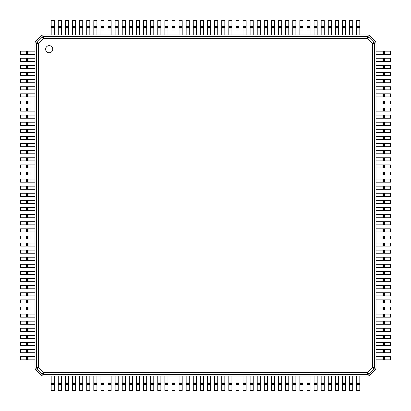 <?xml version="1.0" encoding="UTF-8"?>
<svg xmlns="http://www.w3.org/2000/svg" width="411" height="411" viewBox="0 0 411 411"><rect width="100%" height="100%" fill="white"/><g stroke="black" fill="none" stroke-linecap="round" stroke-linejoin="round"><path stroke-width="0.62" d="M52.742 49.192A3.55 3.55 0 0 0 49.192 45.636A3.55 3.55 0 0 0 45.636 49.192A3.55 3.55 0 0 0 49.192 52.742A3.55 3.55 0 0 0 52.742 49.192M368.174 34.981L367.511 36.6A1.803 1.757 22.5 0 1 368.759 37.113L369.438 35.505L368.174 34.981L42.826 34.981L43.489 36.6L43.489 38.362L42.241 37.113L41.562 35.505L35.505 41.562L37.113 42.241L38.362 43.489L36.6 43.489L36.6 367.614L38.362 367.614L37.113 368.862A1.803 1.762 -109.5 0 1 36.6 367.614L34.981 368.174L35.505 369.438L37.113 368.862L42.138 373.887L43.386 372.638L43.386 374.4A1.803 1.762 -160.5 0 1 42.138 373.887L41.562 375.495L35.505 369.438M367.614 374.4L367.614 372.638L368.862 373.887A1.803 1.762 160.5 0 1 367.614 374.4L368.174 376.019L42.826 376.019L43.386 374.4L367.614 374.4M369.438 375.495L375.495 369.438L373.887 368.862L372.638 367.614L374.4 367.614A1.803 1.762 109.5 0 1 373.887 368.862L368.862 373.887L369.438 375.495L368.174 376.019M375.495 369.438L376.019 368.174L374.4 367.614L374.4 43.489L372.638 43.489L373.887 42.241A1.803 1.757 67.5 0 1 374.4 43.489L376.019 42.826L376.019 368.174M369.438 35.505L375.495 41.562L373.887 42.241L368.759 37.113L367.511 38.362L367.511 36.6L43.489 36.6A1.803 1.757 -22.5 0 0 42.241 37.113L37.113 42.241A1.803 1.757 -67.5 0 0 36.6 43.489L34.981 42.826L34.981 368.174M35.505 41.562L34.981 42.826M41.562 375.495L42.826 376.019M375.495 41.562L376.019 42.826M41.562 35.505L42.826 34.981M30.943 54.303L34.981 54.303L34.981 51.18L30.943 51.18L30.943 54.303L20.55 54.303L20.55 51.18L30.943 51.18M30.943 61.409L34.981 61.409L34.981 58.285L30.943 58.285L30.943 61.409L20.55 61.409L20.55 58.285L30.943 58.285M30.943 68.514L34.981 68.514L34.981 65.39L30.943 65.39L30.943 68.514L20.55 68.514L20.55 65.39L30.943 65.39M30.943 75.619L34.981 75.619L34.981 72.495L30.943 72.495L30.943 75.619L20.55 75.619L20.55 72.495L30.943 72.495M30.943 82.724L34.981 82.724L34.981 79.6L30.943 79.6L30.943 82.724L20.55 82.724L20.55 79.6L30.943 79.6M30.943 89.829L34.981 89.829L34.981 86.706L30.943 86.706L30.943 89.829L20.55 89.829L20.55 86.706L30.943 86.706M30.943 96.934L34.981 96.934L34.981 93.811L30.943 93.811L30.943 96.934L20.55 96.934L20.55 93.811L30.943 93.811M30.943 104.04L34.981 104.04L34.981 100.916L30.943 100.916L30.943 104.04L20.55 104.04L20.55 100.916L30.943 100.916M30.943 111.145L34.981 111.145L34.981 108.021L30.943 108.021L30.943 111.145L20.55 111.145L20.55 108.021L30.943 108.021M30.943 118.25L34.981 118.25L34.981 115.126L30.943 115.126L30.943 118.25L20.55 118.25L20.55 115.126L30.943 115.126M30.943 125.355L34.981 125.355L34.981 122.231L30.943 122.231L30.943 125.355L20.55 125.355L20.55 122.231L30.943 122.231M30.943 132.46L34.981 132.46L34.981 129.337L30.943 129.337L30.943 132.46L20.55 132.46L20.55 129.337L30.943 129.337M30.943 139.565L34.981 139.565L34.981 136.442L30.943 136.442L30.943 139.565L20.55 139.565L20.55 136.442L30.943 136.442M30.943 146.67L34.981 146.67L34.981 143.547L30.943 143.547L30.943 146.67L20.55 146.67L20.55 143.547L30.943 143.547M30.943 153.776L34.981 153.776L34.981 150.647L30.943 150.647L30.943 153.776L20.55 153.776L20.55 150.647L30.943 150.647M30.943 160.881L34.981 160.881L34.981 157.752L30.943 157.752L30.943 160.881L20.55 160.881L20.55 157.752L30.943 157.752M30.943 167.986L34.981 167.986L34.981 164.857L30.943 164.857L30.943 167.986L20.55 167.986L20.55 164.857L30.943 164.857M30.943 175.091L34.981 175.091L34.981 171.962L30.943 171.962L30.943 175.091L20.55 175.091L20.55 171.962L30.943 171.962M30.943 182.196L34.981 182.196L34.981 179.068L30.943 179.068L30.943 182.196L20.55 182.196L20.55 179.068L30.943 179.068M30.943 189.301L34.981 189.301L34.981 186.173L30.943 186.173L30.943 189.301L20.55 189.301L20.55 186.173L30.943 186.173M30.943 196.407L34.981 196.407L34.981 193.278L30.943 193.278L30.943 196.407L20.55 196.407L20.55 193.278L30.943 193.278M30.943 203.512L34.981 203.512L34.981 200.383L30.943 200.383L30.943 203.512L20.55 203.512L20.55 200.383L30.943 200.383M30.943 210.617L34.981 210.617L34.981 207.488L30.943 207.488L30.943 210.617L20.55 210.617L20.55 207.488L30.943 207.488M30.943 217.722L34.981 217.722L34.981 214.593L30.943 214.593L30.943 217.722L20.55 217.722L20.55 214.593L30.943 214.593M30.943 224.827L34.981 224.827L34.981 221.699L30.943 221.699L30.943 224.827L20.55 224.827L20.55 221.699L30.943 221.699M30.943 231.932L34.981 231.932L34.981 228.804L30.943 228.804L30.943 231.932L20.55 231.932L20.55 228.804L30.943 228.804M30.943 239.038L34.981 239.038L34.981 235.909L30.943 235.909L30.943 239.038L20.55 239.038L20.55 235.909L30.943 235.909M30.943 246.143L34.981 246.143L34.981 243.014L30.943 243.014L30.943 246.143L20.55 246.143L20.55 243.014L30.943 243.014M30.943 253.248L34.981 253.248L34.981 250.119L30.943 250.119L30.943 253.248L20.55 253.248L20.55 250.119L30.943 250.119M30.943 260.353L34.981 260.353L34.981 257.224L30.943 257.224L30.943 260.353L20.55 260.353L20.55 257.224L30.943 257.224M30.943 267.453L34.981 267.453L34.981 264.33L30.943 264.33L30.943 267.453L20.55 267.453L20.55 264.33L30.943 264.33M30.943 274.558L34.981 274.558L34.981 271.435L30.943 271.435L30.943 274.558L20.55 274.558L20.55 271.435L30.943 271.435M30.943 281.663L34.981 281.663L34.981 278.54L30.943 278.54L30.943 281.663L20.55 281.663L20.55 278.54L30.943 278.54M30.943 288.769L34.981 288.769L34.981 285.645L30.943 285.645L30.943 288.769L20.55 288.769L20.55 285.645L30.943 285.645M30.943 295.874L34.981 295.874L34.981 292.75L30.943 292.75L30.943 295.874L20.55 295.874L20.55 292.75L30.943 292.75M30.943 302.979L34.981 302.979L34.981 299.855L30.943 299.855L30.943 302.979L20.55 302.979L20.55 299.855L30.943 299.855M30.943 310.084L34.981 310.084L34.981 306.96L30.943 306.96L30.943 310.084L20.55 310.084L20.55 306.96L30.943 306.96M30.943 317.189L34.981 317.189L34.981 314.066L30.943 314.066L30.943 317.189L20.55 317.189L20.55 314.066L30.943 314.066M30.943 324.294L34.981 324.294L34.981 321.171L30.943 321.171L30.943 324.294L20.55 324.294L20.55 321.171L30.943 321.171M30.943 331.4L34.981 331.4L34.981 328.276L30.943 328.276L30.943 331.4L20.55 331.4L20.55 328.276L30.943 328.276M30.943 338.505L34.981 338.505L34.981 335.381L30.943 335.381L30.943 338.505L20.55 338.505L20.55 335.381L30.943 335.381M30.943 345.61L34.981 345.61L34.981 342.486L30.943 342.486L30.943 345.61L20.55 345.61L20.55 342.486L30.943 342.486M30.943 352.715L34.981 352.715L34.981 349.591L30.943 349.591L30.943 352.715L20.55 352.715L20.55 349.591L30.943 349.591M30.943 359.82L34.981 359.82L34.981 356.697L30.943 356.697L30.943 359.82L20.55 359.82L20.55 356.697L30.943 356.697M359.82 380.057L359.82 376.019L356.697 376.019L356.697 380.057L359.82 380.057L359.82 390.45L356.697 390.45L356.697 380.057M352.715 380.057L352.715 376.019L349.591 376.019L349.591 380.057L352.715 380.057L352.715 390.45L349.591 390.45L349.591 380.057M345.61 380.057L345.61 376.019L342.486 376.019L342.486 380.057L345.61 380.057L345.61 390.45L342.486 390.45L342.486 380.057M338.505 380.057L338.505 376.019L335.381 376.019L335.381 380.057L338.505 380.057L338.505 390.45L335.381 390.45L335.381 380.057M331.4 380.057L331.4 376.019L328.276 376.019L328.276 380.057L331.4 380.057L331.4 390.45L328.276 390.45L328.276 380.057M324.294 380.057L324.294 376.019L321.171 376.019L321.171 380.057L324.294 380.057L324.294 390.45L321.171 390.45L321.171 380.057M317.189 380.057L317.189 376.019L314.066 376.019L314.066 380.057L317.189 380.057L317.189 390.45L314.066 390.45L314.066 380.057M310.084 380.057L310.084 376.019L306.96 376.019L306.96 380.057L310.084 380.057L310.084 390.45L306.96 390.45L306.96 380.057M302.979 380.057L302.979 376.019L299.855 376.019L299.855 380.057L302.979 380.057L302.979 390.45L299.855 390.45L299.855 380.057M295.874 380.057L295.874 376.019L292.75 376.019L292.75 380.057L295.874 380.057L295.874 390.45L292.75 390.45L292.75 380.057M288.769 380.057L288.769 376.019L285.645 376.019L285.645 380.057L288.769 380.057L288.769 390.45L285.645 390.45L285.645 380.057M281.663 380.057L281.663 376.019L278.54 376.019L278.54 380.057L281.663 380.057L281.663 390.45L278.54 390.45L278.54 380.057M274.558 380.057L274.558 376.019L271.435 376.019L271.435 380.057L274.558 380.057L274.558 390.45L271.435 390.45L271.435 380.057M267.453 380.057L267.453 376.019L264.33 376.019L264.33 380.057L267.453 380.057L267.453 390.45L264.33 390.45L264.33 380.057M260.353 380.057L260.353 376.019L257.224 376.019L257.224 380.057L260.353 380.057L260.353 390.45L257.224 390.45L257.224 380.057M253.248 380.057L253.248 376.019L250.119 376.019L250.119 380.057L253.248 380.057L253.248 390.45L250.119 390.45L250.119 380.057M246.143 380.057L246.143 376.019L243.014 376.019L243.014 380.057L246.143 380.057L246.143 390.45L243.014 390.45L243.014 380.057M239.038 380.057L239.038 376.019L235.909 376.019L235.909 380.057L239.038 380.057L239.038 390.45L235.909 390.45L235.909 380.057M231.932 380.057L231.932 376.019L228.804 376.019L228.804 380.057L231.932 380.057L231.932 390.45L228.804 390.45L228.804 380.057M224.827 380.057L224.827 376.019L221.699 376.019L221.699 380.057L224.827 380.057L224.827 390.45L221.699 390.45L221.699 380.057M217.722 380.057L217.722 376.019L214.593 376.019L214.593 380.057L217.722 380.057L217.722 390.45L214.593 390.45L214.593 380.057M210.617 380.057L210.617 376.019L207.488 376.019L207.488 380.057L210.617 380.057L210.617 390.45L207.488 390.45L207.488 380.057M203.512 380.057L203.512 376.019L200.383 376.019L200.383 380.057L203.512 380.057L203.512 390.45L200.383 390.45L200.383 380.057M196.407 380.057L196.407 376.019L193.278 376.019L193.278 380.057L196.407 380.057L196.407 390.45L193.278 390.45L193.278 380.057M189.301 380.057L189.301 376.019L186.173 376.019L186.173 380.057L189.301 380.057L189.301 390.45L186.173 390.45L186.173 380.057M182.196 380.057L182.196 376.019L179.068 376.019L179.068 380.057L182.196 380.057L182.196 390.45L179.068 390.45L179.068 380.057M175.091 380.057L175.091 376.019L171.962 376.019L171.962 380.057L175.091 380.057L175.091 390.45L171.962 390.45L171.962 380.057M167.986 380.057L167.986 376.019L164.857 376.019L164.857 380.057L167.986 380.057L167.986 390.45L164.857 390.45L164.857 380.057M160.881 380.057L160.881 376.019L157.752 376.019L157.752 380.057L160.881 380.057L160.881 390.45L157.752 390.45L157.752 380.057M153.776 380.057L153.776 376.019L150.647 376.019L150.647 380.057L153.776 380.057L153.776 390.45L150.647 390.45L150.647 380.057M146.67 380.057L146.67 376.019L143.547 376.019L143.547 380.057L146.67 380.057L146.67 390.45L143.547 390.45L143.547 380.057M139.565 380.057L139.565 376.019L136.442 376.019L136.442 380.057L139.565 380.057L139.565 390.45L136.442 390.45L136.442 380.057M132.46 380.057L132.46 376.019L129.337 376.019L129.337 380.057L132.46 380.057L132.46 390.45L129.337 390.45L129.337 380.057M125.355 380.057L125.355 376.019L122.231 376.019L122.231 380.057L125.355 380.057L125.355 390.45L122.231 390.45L122.231 380.057M118.25 380.057L118.25 376.019L115.126 376.019L115.126 380.057L118.25 380.057L118.25 390.45L115.126 390.45L115.126 380.057M111.145 380.057L111.145 376.019L108.021 376.019L108.021 380.057L111.145 380.057L111.145 390.45L108.021 390.45L108.021 380.057M104.04 380.057L104.04 376.019L100.916 376.019L100.916 380.057L104.04 380.057L104.04 390.45L100.916 390.45L100.916 380.057M96.934 380.057L96.934 376.019L93.811 376.019L93.811 380.057L96.934 380.057L96.934 390.45L93.811 390.45L93.811 380.057M89.829 380.057L89.829 376.019L86.706 376.019L86.706 380.057L89.829 380.057L89.829 390.45L86.706 390.45L86.706 380.057M82.724 380.057L82.724 376.019L79.6 376.019L79.6 380.057L82.724 380.057L82.724 390.45L79.6 390.45L79.6 380.057M75.619 380.057L75.619 376.019L72.495 376.019L72.495 380.057L75.619 380.057L75.619 390.45L72.495 390.45L72.495 380.057M68.514 380.057L68.514 376.019L65.39 376.019L65.39 380.057L68.514 380.057L68.514 390.45L65.39 390.45L65.39 380.057M61.409 380.057L61.409 376.019L58.285 376.019L58.285 380.057L61.409 380.057L61.409 390.45L58.285 390.45L58.285 380.057M54.303 380.057L54.303 376.019L51.18 376.019L51.18 380.057L54.303 380.057L54.303 390.45L51.18 390.45L51.18 380.057M380.057 356.697L376.019 356.697L376.019 359.82L380.057 359.82L380.057 356.697L390.45 356.697L390.45 359.82L380.057 359.82M380.057 349.591L376.019 349.591L376.019 352.715L380.057 352.715L380.057 349.591L390.45 349.591L390.45 352.715L380.057 352.715M380.057 342.486L376.019 342.486L376.019 345.61L380.057 345.61L380.057 342.486L390.45 342.486L390.45 345.61L380.057 345.61M380.057 335.381L376.019 335.381L376.019 338.505L380.057 338.505L380.057 335.381L390.45 335.381L390.45 338.505L380.057 338.505M380.057 328.276L376.019 328.276L376.019 331.4L380.057 331.4L380.057 328.276L390.45 328.276L390.45 331.4L380.057 331.4M380.057 321.171L376.019 321.171L376.019 324.294L380.057 324.294L380.057 321.171L390.45 321.171L390.45 324.294L380.057 324.294M380.057 314.066L376.019 314.066L376.019 317.189L380.057 317.189L380.057 314.066L390.45 314.066L390.45 317.189L380.057 317.189M380.057 306.96L376.019 306.96L376.019 310.084L380.057 310.084L380.057 306.96L390.45 306.96L390.45 310.084L380.057 310.084M380.057 299.855L376.019 299.855L376.019 302.979L380.057 302.979L380.057 299.855L390.45 299.855L390.45 302.979L380.057 302.979M380.057 292.75L376.019 292.75L376.019 295.874L380.057 295.874L380.057 292.75L390.45 292.75L390.45 295.874L380.057 295.874M380.057 285.645L376.019 285.645L376.019 288.769L380.057 288.769L380.057 285.645L390.45 285.645L390.45 288.769L380.057 288.769M380.057 278.54L376.019 278.54L376.019 281.663L380.057 281.663L380.057 278.54L390.45 278.54L390.45 281.663L380.057 281.663M380.057 271.435L376.019 271.435L376.019 274.558L380.057 274.558L380.057 271.435L390.45 271.435L390.45 274.558L380.057 274.558M380.057 264.33L376.019 264.33L376.019 267.453L380.057 267.453L380.057 264.33L390.45 264.33L390.45 267.453L380.057 267.453M380.057 257.224L376.019 257.224L376.019 260.353L380.057 260.353L380.057 257.224L390.45 257.224L390.45 260.353L380.057 260.353M380.057 250.119L376.019 250.119L376.019 253.248L380.057 253.248L380.057 250.119L390.45 250.119L390.45 253.248L380.057 253.248M380.057 243.014L376.019 243.014L376.019 246.143L380.057 246.143L380.057 243.014L390.45 243.014L390.45 246.143L380.057 246.143M380.057 235.909L376.019 235.909L376.019 239.038L380.057 239.038L380.057 235.909L390.45 235.909L390.45 239.038L380.057 239.038M380.057 228.804L376.019 228.804L376.019 231.932L380.057 231.932L380.057 228.804L390.45 228.804L390.45 231.932L380.057 231.932M380.057 221.699L376.019 221.699L376.019 224.827L380.057 224.827L380.057 221.699L390.45 221.699L390.45 224.827L380.057 224.827M380.057 214.593L376.019 214.593L376.019 217.722L380.057 217.722L380.057 214.593L390.45 214.593L390.45 217.722L380.057 217.722M380.057 207.488L376.019 207.488L376.019 210.617L380.057 210.617L380.057 207.488L390.45 207.488L390.45 210.617L380.057 210.617M380.057 200.383L376.019 200.383L376.019 203.512L380.057 203.512L380.057 200.383L390.45 200.383L390.45 203.512L380.057 203.512M380.057 193.278L376.019 193.278L376.019 196.407L380.057 196.407L380.057 193.278L390.45 193.278L390.45 196.407L380.057 196.407M380.057 186.173L376.019 186.173L376.019 189.301L380.057 189.301L380.057 186.173L390.45 186.173L390.45 189.301L380.057 189.301M380.057 179.068L376.019 179.068L376.019 182.196L380.057 182.196L380.057 179.068L390.45 179.068L390.45 182.196L380.057 182.196M380.057 171.962L376.019 171.962L376.019 175.091L380.057 175.091L380.057 171.962L390.45 171.962L390.45 175.091L380.057 175.091M380.057 164.857L376.019 164.857L376.019 167.986L380.057 167.986L380.057 164.857L390.45 164.857L390.45 167.986L380.057 167.986M380.057 157.752L376.019 157.752L376.019 160.881L380.057 160.881L380.057 157.752L390.45 157.752L390.45 160.881L380.057 160.881M380.057 150.647L376.019 150.647L376.019 153.776L380.057 153.776L380.057 150.647L390.45 150.647L390.45 153.776L380.057 153.776M380.057 143.547L376.019 143.547L376.019 146.67L380.057 146.67L380.057 143.547L390.45 143.547L390.45 146.67L380.057 146.67M380.057 136.442L376.019 136.442L376.019 139.565L380.057 139.565L380.057 136.442L390.45 136.442L390.45 139.565L380.057 139.565M380.057 129.337L376.019 129.337L376.019 132.46L380.057 132.46L380.057 129.337L390.45 129.337L390.45 132.46L380.057 132.46M380.057 122.231L376.019 122.231L376.019 125.355L380.057 125.355L380.057 122.231L390.45 122.231L390.45 125.355L380.057 125.355M380.057 115.126L376.019 115.126L376.019 118.25L380.057 118.25L380.057 115.126L390.45 115.126L390.45 118.25L380.057 118.25M380.057 108.021L376.019 108.021L376.019 111.145L380.057 111.145L380.057 108.021L390.45 108.021L390.45 111.145L380.057 111.145M380.057 100.916L376.019 100.916L376.019 104.04L380.057 104.04L380.057 100.916L390.45 100.916L390.45 104.04L380.057 104.04M380.057 93.811L376.019 93.811L376.019 96.934L380.057 96.934L380.057 93.811L390.45 93.811L390.45 96.934L380.057 96.934M380.057 86.706L376.019 86.706L376.019 89.829L380.057 89.829L380.057 86.706L390.45 86.706L390.45 89.829L380.057 89.829M380.057 79.6L376.019 79.6L376.019 82.724L380.057 82.724L380.057 79.6L390.45 79.6L390.45 82.724L380.057 82.724M380.057 72.495L376.019 72.495L376.019 75.619L380.057 75.619L380.057 72.495L390.45 72.495L390.45 75.619L380.057 75.619M380.057 65.39L376.019 65.39L376.019 68.514L380.057 68.514L380.057 65.39L390.45 65.39L390.45 68.514L380.057 68.514M380.057 58.285L376.019 58.285L376.019 61.409L380.057 61.409L380.057 58.285L390.45 58.285L390.45 61.409L380.057 61.409M380.057 51.18L376.019 51.18L376.019 54.303L380.057 54.303L380.057 51.18L390.45 51.18L390.45 54.303L380.057 54.303M51.18 30.943L51.18 34.981L54.303 34.981L54.303 30.943L51.18 30.943L51.18 20.55L54.303 20.55L54.303 30.943M58.285 30.943L58.285 34.981L61.409 34.981L61.409 30.943L58.285 30.943L58.285 20.55L61.409 20.55L61.409 30.943M65.39 30.943L65.39 34.981L68.514 34.981L68.514 30.943L65.39 30.943L65.39 20.55L68.514 20.55L68.514 30.943M72.495 30.943L72.495 34.981L75.619 34.981L75.619 30.943L72.495 30.943L72.495 20.55L75.619 20.55L75.619 30.943M79.6 30.943L79.6 34.981L82.724 34.981L82.724 30.943L79.6 30.943L79.6 20.55L82.724 20.55L82.724 30.943M86.706 30.943L86.706 34.981L89.829 34.981L89.829 30.943L86.706 30.943L86.706 20.55L89.829 20.55L89.829 30.943M93.811 30.943L93.811 34.981L96.934 34.981L96.934 30.943L93.811 30.943L93.811 20.55L96.934 20.55L96.934 30.943M100.916 30.943L100.916 34.981L104.04 34.981L104.04 30.943L100.916 30.943L100.916 20.55L104.04 20.55L104.04 30.943M108.021 30.943L108.021 34.981L111.145 34.981L111.145 30.943L108.021 30.943L108.021 20.55L111.145 20.55L111.145 30.943M115.126 30.943L115.126 34.981L118.25 34.981L118.25 30.943L115.126 30.943L115.126 20.55L118.25 20.55L118.25 30.943M122.231 30.943L122.231 34.981L125.355 34.981L125.355 30.943L122.231 30.943L122.231 20.55L125.355 20.55L125.355 30.943M129.337 30.943L129.337 34.981L132.46 34.981L132.46 30.943L129.337 30.943L129.337 20.55L132.46 20.55L132.46 30.943M136.442 30.943L136.442 34.981L139.565 34.981L139.565 30.943L136.442 30.943L136.442 20.55L139.565 20.55L139.565 30.943M143.547 30.943L143.547 34.981L146.67 34.981L146.67 30.943L143.547 30.943L143.547 20.55L146.67 20.55L146.67 30.943M150.647 30.943L150.647 34.981L153.776 34.981L153.776 30.943L150.647 30.943L150.647 20.55L153.776 20.55L153.776 30.943M157.752 30.943L157.752 34.981L160.881 34.981L160.881 30.943L157.752 30.943L157.752 20.55L160.881 20.55L160.881 30.943M164.857 30.943L164.857 34.981L167.986 34.981L167.986 30.943L164.857 30.943L164.857 20.55L167.986 20.55L167.986 30.943M171.962 30.943L171.962 34.981L175.091 34.981L175.091 30.943L171.962 30.943L171.962 20.55L175.091 20.55L175.091 30.943M179.068 30.943L179.068 34.981L182.196 34.981L182.196 30.943L179.068 30.943L179.068 20.55L182.196 20.55L182.196 30.943M186.173 30.943L186.173 34.981L189.301 34.981L189.301 30.943L186.173 30.943L186.173 20.55L189.301 20.55L189.301 30.943M193.278 30.943L193.278 34.981L196.407 34.981L196.407 30.943L193.278 30.943L193.278 20.55L196.407 20.55L196.407 30.943M200.383 30.943L200.383 34.981L203.512 34.981L203.512 30.943L200.383 30.943L200.383 20.55L203.512 20.55L203.512 30.943M207.488 30.943L207.488 34.981L210.617 34.981L210.617 30.943L207.488 30.943L207.488 20.55L210.617 20.55L210.617 30.943M214.593 30.943L214.593 34.981L217.722 34.981L217.722 30.943L214.593 30.943L214.593 20.55L217.722 20.55L217.722 30.943M221.699 30.943L221.699 34.981L224.827 34.981L224.827 30.943L221.699 30.943L221.699 20.55L224.827 20.55L224.827 30.943M228.804 30.943L228.804 34.981L231.932 34.981L231.932 30.943L228.804 30.943L228.804 20.55L231.932 20.55L231.932 30.943M235.909 30.943L235.909 34.981L239.038 34.981L239.038 30.943L235.909 30.943L235.909 20.55L239.038 20.55L239.038 30.943M243.014 30.943L243.014 34.981L246.143 34.981L246.143 30.943L243.014 30.943L243.014 20.55L246.143 20.55L246.143 30.943M250.119 30.943L250.119 34.981L253.248 34.981L253.248 30.943L250.119 30.943L250.119 20.55L253.248 20.55L253.248 30.943M257.224 30.943L257.224 34.981L260.353 34.981L260.353 30.943L257.224 30.943L257.224 20.55L260.353 20.55L260.353 30.943M264.33 30.943L264.33 34.981L267.453 34.981L267.453 30.943L264.33 30.943L264.33 20.55L267.453 20.55L267.453 30.943M271.435 30.943L271.435 34.981L274.558 34.981L274.558 30.943L271.435 30.943L271.435 20.55L274.558 20.55L274.558 30.943M278.54 30.943L278.54 34.981L281.663 34.981L281.663 30.943L278.54 30.943L278.54 20.55L281.663 20.55L281.663 30.943M285.645 30.943L285.645 34.981L288.769 34.981L288.769 30.943L285.645 30.943L285.645 20.55L288.769 20.55L288.769 30.943M292.75 30.943L292.75 34.981L295.874 34.981L295.874 30.943L292.75 30.943L292.75 20.55L295.874 20.55L295.874 30.943M299.855 30.943L299.855 34.981L302.979 34.981L302.979 30.943L299.855 30.943L299.855 20.55L302.979 20.55L302.979 30.943M306.96 30.943L306.96 34.981L310.084 34.981L310.084 30.943L306.96 30.943L306.96 20.55L310.084 20.55L310.084 30.943M314.066 30.943L314.066 34.981L317.189 34.981L317.189 30.943L314.066 30.943L314.066 20.55L317.189 20.55L317.189 30.943M321.171 30.943L321.171 34.981L324.294 34.981L324.294 30.943L321.171 30.943L321.171 20.55L324.294 20.55L324.294 30.943M328.276 30.943L328.276 34.981L331.4 34.981L331.4 30.943L328.276 30.943L328.276 20.55L331.4 20.55L331.4 30.943M335.381 30.943L335.381 34.981L338.505 34.981L338.505 30.943L335.381 30.943L335.381 20.55L338.505 20.55L338.505 30.943M342.486 30.943L342.486 34.981L345.61 34.981L345.61 30.943L342.486 30.943L342.486 20.55L345.61 20.55L345.61 30.943M349.591 30.943L349.591 34.981L352.715 34.981L352.715 30.943L349.591 30.943L349.591 20.55L352.715 20.55L352.715 30.943M356.697 30.943L356.697 34.981L359.82 34.981L359.82 30.943L356.697 30.943L356.697 20.55L359.82 20.55L359.82 30.943M38.362 43.489L38.362 367.614L43.386 372.638L367.614 372.638L372.638 367.614L372.638 43.489L367.511 38.362L43.489 38.362L38.362 43.489M28.01 51.18L28.01 54.303M27.486 51.18L27.486 54.303M26.489 51.18L26.489 54.303M28.01 58.285L28.01 61.409M27.486 58.285L27.486 61.409M26.489 58.285L26.489 61.409M28.01 65.39L28.01 68.514M27.486 65.39L27.486 68.514M26.489 65.39L26.489 68.514M28.01 72.495L28.01 75.619M27.486 72.495L27.486 75.619M26.489 72.495L26.489 75.619M28.01 79.6L28.01 82.724M27.486 79.6L27.486 82.724M26.489 79.6L26.489 82.724M28.01 86.706L28.01 89.829M27.486 86.706L27.486 89.829M26.489 86.706L26.489 89.829M28.01 93.811L28.01 96.934M27.486 93.811L27.486 96.934M26.489 93.811L26.489 96.934M28.01 100.916L28.01 104.04M27.486 100.916L27.486 104.04M26.489 100.916L26.489 104.04M28.01 108.021L28.01 111.145M27.486 108.021L27.486 111.145M26.489 108.021L26.489 111.145M28.01 115.126L28.01 118.25M27.486 115.126L27.486 118.25M26.489 115.126L26.489 118.25M28.01 122.231L28.01 125.355M27.486 122.231L27.486 125.355M26.489 122.231L26.489 125.355M28.01 129.337L28.01 132.46M27.486 129.337L27.486 132.46M26.489 129.337L26.489 132.46M28.01 136.442L28.01 139.565M27.486 136.442L27.486 139.565M26.489 136.442L26.489 139.565M28.01 143.547L28.01 146.67M27.486 143.547L27.486 146.67M26.489 143.547L26.489 146.67M28.01 150.647L28.01 153.776M27.486 150.647L27.486 153.776M26.489 150.647L26.489 153.776M28.01 157.752L28.01 160.881M27.486 157.752L27.486 160.881M26.489 157.752L26.489 160.881M28.01 164.857L28.01 167.986M27.486 164.857L27.486 167.986M26.489 164.857L26.489 167.986M28.01 171.962L28.01 175.091M27.486 171.962L27.486 175.091M26.489 171.962L26.489 175.091M28.01 179.068L28.01 182.196M27.486 179.068L27.486 182.196M26.489 179.068L26.489 182.196M28.01 186.173L28.01 189.301M27.486 186.173L27.486 189.301M26.489 186.173L26.489 189.301M28.01 193.278L28.01 196.407M27.486 193.278L27.486 196.407M26.489 193.278L26.489 196.407M28.01 200.383L28.01 203.512M27.486 200.383L27.486 203.512M26.489 200.383L26.489 203.512M28.01 207.488L28.01 210.617M27.486 207.488L27.486 210.617M26.489 207.488L26.489 210.617M28.01 214.593L28.01 217.722M27.486 214.593L27.486 217.722M26.489 214.593L26.489 217.722M28.01 221.699L28.01 224.827M27.486 221.699L27.486 224.827M26.489 221.699L26.489 224.827M28.01 228.804L28.01 231.932M27.486 228.804L27.486 231.932M26.489 228.804L26.489 231.932M28.01 235.909L28.01 239.038M27.486 235.909L27.486 239.038M26.489 235.909L26.489 239.038M28.01 243.014L28.01 246.143M27.486 243.014L27.486 246.143M26.489 243.014L26.489 246.143M28.01 250.119L28.01 253.248M27.486 250.119L27.486 253.248M26.489 250.119L26.489 253.248M28.01 257.224L28.01 260.353M27.486 257.224L27.486 260.353M26.489 257.224L26.489 260.353M28.01 264.33L28.01 267.453M27.486 264.33L27.486 267.453M26.489 264.33L26.489 267.453M28.01 271.435L28.01 274.558M27.486 271.435L27.486 274.558M26.489 271.435L26.489 274.558M28.01 278.54L28.01 281.663M27.486 278.54L27.486 281.663M26.489 278.54L26.489 281.663M28.01 285.645L28.01 288.769M27.486 285.645L27.486 288.769M26.489 285.645L26.489 288.769M28.01 292.75L28.01 295.874M27.486 292.75L27.486 295.874M26.489 292.75L26.489 295.874M28.01 299.855L28.01 302.979M27.486 299.855L27.486 302.979M26.489 299.855L26.489 302.979M28.01 306.96L28.01 310.084M27.486 306.96L27.486 310.084M26.489 306.96L26.489 310.084M28.01 314.066L28.01 317.189M27.486 314.066L27.486 317.189M26.489 314.066L26.489 317.189M28.01 321.171L28.01 324.294M27.486 321.171L27.486 324.294M26.489 321.171L26.489 324.294M28.01 328.276L28.01 331.4M27.486 328.276L27.486 331.4M26.489 328.276L26.489 331.4M28.01 335.381L28.01 338.505M27.486 335.381L27.486 338.505M26.489 335.381L26.489 338.505M28.01 342.486L28.01 345.61M27.486 342.486L27.486 345.61M26.489 342.486L26.489 345.61M28.01 349.591L28.01 352.715M27.486 349.591L27.486 352.715M26.489 349.591L26.489 352.715M28.01 356.697L28.01 359.82M27.486 356.697L27.486 359.82M26.489 356.697L26.489 359.82M356.697 382.99L359.82 382.99M356.697 383.514L359.82 383.514M356.697 384.511L359.82 384.511M349.591 382.99L352.715 382.99M349.591 383.514L352.715 383.514M349.591 384.511L352.715 384.511M342.486 382.99L345.61 382.99M342.486 383.514L345.61 383.514M342.486 384.511L345.61 384.511M335.381 382.99L338.505 382.99M335.381 383.514L338.505 383.514M335.381 384.511L338.505 384.511M328.276 382.99L331.4 382.99M328.276 383.514L331.4 383.514M328.276 384.511L331.4 384.511M321.171 382.99L324.294 382.99M321.171 383.514L324.294 383.514M321.171 384.511L324.294 384.511M314.066 382.99L317.189 382.99M314.066 383.514L317.189 383.514M314.066 384.511L317.189 384.511M306.96 382.99L310.084 382.99M306.96 383.514L310.084 383.514M306.96 384.511L310.084 384.511M299.855 382.99L302.979 382.99M299.855 383.514L302.979 383.514M299.855 384.511L302.979 384.511M292.75 382.99L295.874 382.99M292.75 383.514L295.874 383.514M292.75 384.511L295.874 384.511M285.645 382.99L288.769 382.99M285.645 383.514L288.769 383.514M285.645 384.511L288.769 384.511M278.54 382.99L281.663 382.99M278.54 383.514L281.663 383.514M278.54 384.511L281.663 384.511M271.435 382.99L274.558 382.99M271.435 383.514L274.558 383.514M271.435 384.511L274.558 384.511M264.33 382.99L267.453 382.99M264.33 383.514L267.453 383.514M264.33 384.511L267.453 384.511M257.224 382.99L260.353 382.99M257.224 383.514L260.353 383.514M257.224 384.511L260.353 384.511M250.119 382.99L253.248 382.99M250.119 383.514L253.248 383.514M250.119 384.511L253.248 384.511M243.014 382.99L246.143 382.99M243.014 383.514L246.143 383.514M243.014 384.511L246.143 384.511M235.909 382.99L239.038 382.99M235.909 383.514L239.038 383.514M235.909 384.511L239.038 384.511M228.804 382.99L231.932 382.99M228.804 383.514L231.932 383.514M228.804 384.511L231.932 384.511M221.699 382.99L224.827 382.99M221.699 383.514L224.827 383.514M221.699 384.511L224.827 384.511M214.593 382.99L217.722 382.99M214.593 383.514L217.722 383.514M214.593 384.511L217.722 384.511M207.488 382.99L210.617 382.99M207.488 383.514L210.617 383.514M207.488 384.511L210.617 384.511M200.383 382.99L203.512 382.99M200.383 383.514L203.512 383.514M200.383 384.511L203.512 384.511M193.278 382.99L196.407 382.99M193.278 383.514L196.407 383.514M193.278 384.511L196.407 384.511M186.173 382.99L189.301 382.99M186.173 383.514L189.301 383.514M186.173 384.511L189.301 384.511M179.068 382.99L182.196 382.99M179.068 383.514L182.196 383.514M179.068 384.511L182.196 384.511M171.962 382.99L175.091 382.99M171.962 383.514L175.091 383.514M171.962 384.511L175.091 384.511M164.857 382.99L167.986 382.99M164.857 383.514L167.986 383.514M164.857 384.511L167.986 384.511M157.752 382.99L160.881 382.99M157.752 383.514L160.881 383.514M157.752 384.511L160.881 384.511M150.647 382.99L153.776 382.99M150.647 383.514L153.776 383.514M150.647 384.511L153.776 384.511M143.547 382.99L146.67 382.99M143.547 383.514L146.67 383.514M143.547 384.511L146.67 384.511M136.442 382.99L139.565 382.99M136.442 383.514L139.565 383.514M136.442 384.511L139.565 384.511M129.337 382.99L132.46 382.99M129.337 383.514L132.46 383.514M129.337 384.511L132.46 384.511M122.231 382.99L125.355 382.99M122.231 383.514L125.355 383.514M122.231 384.511L125.355 384.511M115.126 382.99L118.25 382.99M115.126 383.514L118.25 383.514M115.126 384.511L118.25 384.511M108.021 382.99L111.145 382.99M108.021 383.514L111.145 383.514M108.021 384.511L111.145 384.511M100.916 382.99L104.04 382.99M100.916 383.514L104.04 383.514M100.916 384.511L104.04 384.511M93.811 382.99L96.934 382.99M93.811 383.514L96.934 383.514M93.811 384.511L96.934 384.511M86.706 382.99L89.829 382.99M86.706 383.514L89.829 383.514M86.706 384.511L89.829 384.511M79.6 382.99L82.724 382.99M79.6 383.514L82.724 383.514M79.6 384.511L82.724 384.511M72.495 382.99L75.619 382.99M72.495 383.514L75.619 383.514M72.495 384.511L75.619 384.511M65.39 382.99L68.514 382.99M65.39 383.514L68.514 383.514M65.39 384.511L68.514 384.511M58.285 382.99L61.409 382.99M58.285 383.514L61.409 383.514M58.285 384.511L61.409 384.511M51.18 382.99L54.303 382.99M51.18 383.514L54.303 383.514M51.18 384.511L54.303 384.511M382.99 359.82L382.99 356.697M383.514 359.82L383.514 356.697M384.511 359.82L384.511 356.697M382.99 352.715L382.99 349.591M383.514 352.715L383.514 349.591M384.511 352.715L384.511 349.591M382.99 345.61L382.99 342.486M383.514 345.61L383.514 342.486M384.511 345.61L384.511 342.486M382.99 338.505L382.99 335.381M383.514 338.505L383.514 335.381M384.511 338.505L384.511 335.381M382.99 331.4L382.99 328.276M383.514 331.4L383.514 328.276M384.511 331.4L384.511 328.276M382.99 324.294L382.99 321.171M383.514 324.294L383.514 321.171M384.511 324.294L384.511 321.171M382.99 317.189L382.99 314.066M383.514 317.189L383.514 314.066M384.511 317.189L384.511 314.066M382.99 310.084L382.99 306.96M383.514 310.084L383.514 306.96M384.511 310.084L384.511 306.96M382.99 302.979L382.99 299.855M383.514 302.979L383.514 299.855M384.511 302.979L384.511 299.855M382.99 295.874L382.99 292.75M383.514 295.874L383.514 292.75M384.511 295.874L384.511 292.75M382.99 288.769L382.99 285.645M383.514 288.769L383.514 285.645M384.511 288.769L384.511 285.645M382.99 281.663L382.99 278.54M383.514 281.663L383.514 278.54M384.511 281.663L384.511 278.54M382.99 274.558L382.99 271.435M383.514 274.558L383.514 271.435M384.511 274.558L384.511 271.435M382.99 267.453L382.99 264.33M383.514 267.453L383.514 264.33M384.511 267.453L384.511 264.33M382.99 260.353L382.99 257.224M383.514 260.353L383.514 257.224M384.511 260.353L384.511 257.224M382.99 253.248L382.99 250.119M383.514 253.248L383.514 250.119M384.511 253.248L384.511 250.119M382.99 246.143L382.99 243.014M383.514 246.143L383.514 243.014M384.511 246.143L384.511 243.014M382.99 239.038L382.99 235.909M383.514 239.038L383.514 235.909M384.511 239.038L384.511 235.909M382.99 231.932L382.99 228.804M383.514 231.932L383.514 228.804M384.511 231.932L384.511 228.804M382.99 224.827L382.99 221.699M383.514 224.827L383.514 221.699M384.511 224.827L384.511 221.699M382.99 217.722L382.99 214.593M383.514 217.722L383.514 214.593M384.511 217.722L384.511 214.593M382.99 210.617L382.99 207.488M383.514 210.617L383.514 207.488M384.511 210.617L384.511 207.488M382.99 203.512L382.99 200.383M383.514 203.512L383.514 200.383M384.511 203.512L384.511 200.383M382.99 196.407L382.99 193.278M383.514 196.407L383.514 193.278M384.511 196.407L384.511 193.278M382.99 189.301L382.99 186.173M383.514 189.301L383.514 186.173M384.511 189.301L384.511 186.173M382.99 182.196L382.99 179.068M383.514 182.196L383.514 179.068M384.511 182.196L384.511 179.068M382.99 175.091L382.99 171.962M383.514 175.091L383.514 171.962M384.511 175.091L384.511 171.962M382.99 167.986L382.99 164.857M383.514 167.986L383.514 164.857M384.511 167.986L384.511 164.857M382.99 160.881L382.99 157.752M383.514 160.881L383.514 157.752M384.511 160.881L384.511 157.752M382.99 153.776L382.99 150.647M383.514 153.776L383.514 150.647M384.511 153.776L384.511 150.647M382.99 146.67L382.99 143.547M383.514 146.67L383.514 143.547M384.511 146.67L384.511 143.547M382.99 139.565L382.99 136.442M383.514 139.565L383.514 136.442M384.511 139.565L384.511 136.442M382.99 132.46L382.99 129.337M383.514 132.46L383.514 129.337M384.511 132.46L384.511 129.337M382.99 125.355L382.99 122.231M383.514 125.355L383.514 122.231M384.511 125.355L384.511 122.231M382.99 118.25L382.99 115.126M383.514 118.25L383.514 115.126M384.511 118.25L384.511 115.126M382.99 111.145L382.99 108.021M383.514 111.145L383.514 108.021M384.511 111.145L384.511 108.021M382.99 104.04L382.99 100.916M383.514 104.04L383.514 100.916M384.511 104.04L384.511 100.916M382.99 96.934L382.99 93.811M383.514 96.934L383.514 93.811M384.511 96.934L384.511 93.811M382.99 89.829L382.99 86.706M383.514 89.829L383.514 86.706M384.511 89.829L384.511 86.706M382.99 82.724L382.99 79.6M383.514 82.724L383.514 79.6M384.511 82.724L384.511 79.6M382.99 75.619L382.99 72.495M383.514 75.619L383.514 72.495M384.511 75.619L384.511 72.495M382.99 68.514L382.99 65.39M383.514 68.514L383.514 65.39M384.511 68.514L384.511 65.39M382.99 61.409L382.99 58.285M383.514 61.409L383.514 58.285M384.511 61.409L384.511 58.285M382.99 54.303L382.99 51.18M383.514 54.303L383.514 51.18M384.511 54.303L384.511 51.18M54.303 28.01L51.18 28.01M54.303 27.486L51.18 27.486M54.303 26.489L51.18 26.489M61.409 28.01L58.285 28.01M61.409 27.486L58.285 27.486M61.409 26.489L58.285 26.489M68.514 28.01L65.39 28.01M68.514 27.486L65.39 27.486M68.514 26.489L65.39 26.489M75.619 28.01L72.495 28.01M75.619 27.486L72.495 27.486M75.619 26.489L72.495 26.489M82.724 28.01L79.6 28.01M82.724 27.486L79.6 27.486M82.724 26.489L79.6 26.489M89.829 28.01L86.706 28.01M89.829 27.486L86.706 27.486M89.829 26.489L86.706 26.489M96.934 28.01L93.811 28.01M96.934 27.486L93.811 27.486M96.934 26.489L93.811 26.489M104.04 28.01L100.916 28.01M104.04 27.486L100.916 27.486M104.04 26.489L100.916 26.489M111.145 28.01L108.021 28.01M111.145 27.486L108.021 27.486M111.145 26.489L108.021 26.489M118.25 28.01L115.126 28.01M118.25 27.486L115.126 27.486M118.25 26.489L115.126 26.489M125.355 28.01L122.231 28.01M125.355 27.486L122.231 27.486M125.355 26.489L122.231 26.489M132.46 28.01L129.337 28.01M132.46 27.486L129.337 27.486M132.46 26.489L129.337 26.489M139.565 28.01L136.442 28.01M139.565 27.486L136.442 27.486M139.565 26.489L136.442 26.489M146.67 28.01L143.547 28.01M146.67 27.486L143.547 27.486M146.67 26.489L143.547 26.489M153.776 28.01L150.647 28.01M153.776 27.486L150.647 27.486M153.776 26.489L150.647 26.489M160.881 28.01L157.752 28.01M160.881 27.486L157.752 27.486M160.881 26.489L157.752 26.489M167.986 28.01L164.857 28.01M167.986 27.486L164.857 27.486M167.986 26.489L164.857 26.489M175.091 28.01L171.962 28.01M175.091 27.486L171.962 27.486M175.091 26.489L171.962 26.489M182.196 28.01L179.068 28.01M182.196 27.486L179.068 27.486M182.196 26.489L179.068 26.489M189.301 28.01L186.173 28.01M189.301 27.486L186.173 27.486M189.301 26.489L186.173 26.489M196.407 28.01L193.278 28.01M196.407 27.486L193.278 27.486M196.407 26.489L193.278 26.489M203.512 28.01L200.383 28.01M203.512 27.486L200.383 27.486M203.512 26.489L200.383 26.489M210.617 28.01L207.488 28.01M210.617 27.486L207.488 27.486M210.617 26.489L207.488 26.489M217.722 28.01L214.593 28.01M217.722 27.486L214.593 27.486M217.722 26.489L214.593 26.489M224.827 28.01L221.699 28.01M224.827 27.486L221.699 27.486M224.827 26.489L221.699 26.489M231.932 28.01L228.804 28.01M231.932 27.486L228.804 27.486M231.932 26.489L228.804 26.489M239.038 28.01L235.909 28.01M239.038 27.486L235.909 27.486M239.038 26.489L235.909 26.489M246.143 28.01L243.014 28.01M246.143 27.486L243.014 27.486M246.143 26.489L243.014 26.489M253.248 28.01L250.119 28.01M253.248 27.486L250.119 27.486M253.248 26.489L250.119 26.489M260.353 28.01L257.224 28.01M260.353 27.486L257.224 27.486M260.353 26.489L257.224 26.489M267.453 28.01L264.33 28.01M267.453 27.486L264.33 27.486M267.453 26.489L264.33 26.489M274.558 28.01L271.435 28.01M274.558 27.486L271.435 27.486M274.558 26.489L271.435 26.489M281.663 28.01L278.54 28.01M281.663 27.486L278.54 27.486M281.663 26.489L278.54 26.489M288.769 28.01L285.645 28.01M288.769 27.486L285.645 27.486M288.769 26.489L285.645 26.489M295.874 28.01L292.75 28.01M295.874 27.486L292.75 27.486M295.874 26.489L292.75 26.489M302.979 28.01L299.855 28.01M302.979 27.486L299.855 27.486M302.979 26.489L299.855 26.489M310.084 28.01L306.96 28.01M310.084 27.486L306.96 27.486M310.084 26.489L306.96 26.489M317.189 28.01L314.066 28.01M317.189 27.486L314.066 27.486M317.189 26.489L314.066 26.489M324.294 28.01L321.171 28.01M324.294 27.486L321.171 27.486M324.294 26.489L321.171 26.489M331.4 28.01L328.276 28.01M331.4 27.486L328.276 27.486M331.4 26.489L328.276 26.489M338.505 28.01L335.381 28.01M338.505 27.486L335.381 27.486M338.505 26.489L335.381 26.489M345.61 28.01L342.486 28.01M345.61 27.486L342.486 27.486M345.61 26.489L342.486 26.489M352.715 28.01L349.591 28.01M352.715 27.486L349.591 27.486M352.715 26.489L349.591 26.489M359.82 28.01L356.697 28.01M359.82 27.486L356.697 27.486M359.82 26.489L356.697 26.489"/></g></svg>
